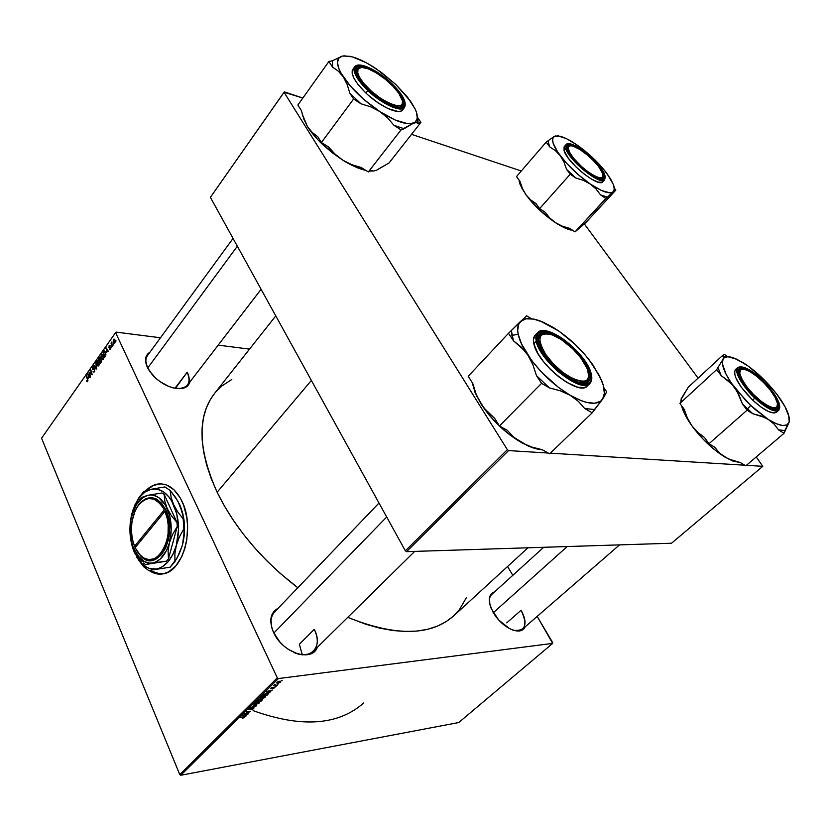 <?xml version="1.0" encoding="UTF-8"?>
<svg xmlns="http://www.w3.org/2000/svg" width="831" height="831" viewBox="0 0 831 831"><rect width="100%" height="100%" fill="white"/><g stroke="black" fill="none" stroke-linecap="round" stroke-linejoin="round"><path stroke-width="1.25" d="M149.3 570.44L160.788 574.148L155.532 573.494L149.3 570.44M182.103 501.488C195.025 527.145 183.682 570.7 163.728 573.733C158.607 574.834 153.714 573.743 149.05 570.471L155.252 573.504L163.333 573.826L168.641 571.853L175.954 565.766L181.906 556.365L184.825 548.647L186.757 540.129L187.629 526.615L186.83 517.651L183.641 505.196L180.337 498.049L173.949 489.739L166.387 484.92L161.037 483.839L153.049 485.449L145.612 490.841C149.185 487.174 153.06 484.93 157.267 484.109C167.322 482.718 175.601 488.503 182.103 501.488M294.101 652.564C311.542 660.385 323.186 645.978 314.274 629.327C318.512 638.499 318.263 645.739 313.536 651.057C308.872 655.285 302.391 655.784 294.101 652.564M317.328 647.328C312.082 662.567 282.53 653 273.638 632.609L271.799 627.821L270.854 618.846L271.789 615.002L273.596 611.793L278.229 608.188C270.252 612.592 268.725 620.736 273.638 632.609L279.746 641.812L283.755 645.853L288.201 649.302L297.675 653.883L302.307 654.838L310.462 653.924L313.671 652.117L317.328 647.328M176.504 388.565C187.993 388.576 191.566 383.112 187.224 372.174C189.748 377.471 189.842 381.761 187.505 385.054C185.271 387.828 181.605 389.001 176.504 388.565M190.091 381.689C187.505 389.147 180.13 390.622 167.976 386.114C161.868 383.413 156.602 379.549 152.177 374.542L147.409 367.406L145.529 360.28L147.129 354.65L149.975 352.167C145.134 355.149 144.282 360.228 147.409 367.406L149.601 371.197L156.051 378.458L160.051 381.637L168.818 386.467L173.222 387.921L181.21 388.659L187.11 386.488L190.091 381.689M513.62 630.303C525.441 631.404 527.924 624.715 521.068 610.266C525.774 618.804 526.252 625.089 522.512 629.119C520.393 630.895 517.433 631.29 513.62 630.303M525.379 626.626C522.574 632.017 516.892 632.453 508.312 627.924C502.142 624.195 497.094 619.033 493.178 612.447L489.916 604.719L489.417 598.04L491.713 593.427L494.601 591.849C488.96 593.968 487.839 599.546 491.235 608.562L498.714 620.019L509.341 628.496L512.935 630.085L519.354 630.999L523.946 628.87L525.379 626.626M299.368 644.243L314.274 629.327L299.368 644.243L302.235 654.62M506.744 622.876L521.068 610.266L506.744 622.876M175.185 387.963L187.224 372.174L175.393 388.389M253.081 710.619C301.331 727.987 338.227 725.432 363.77 702.943M275.778 315.884L214.356 393.676C197.03 416.269 197.944 449.114 217.13 492.222L311.376 380.442L217.13 492.222C234.83 528.101 261.723 559.949 297.81 587.756L279.746 572.985L266.709 560.676L254.515 547.671L243.338 534.136L233.303 520.268L224.536 506.224L217.13 492.222L211.147 478.407L206.649 464.955L203.647 452.033L202.141 439.776L202.099 428.297L203.491 417.723L206.265 408.125L210.326 399.586L214.408 393.614M552.677 643.391L458.764 722.534L180.805 775.25L278.406 678.574L552.677 643.391L552.74 642.695L537.158 616.405L552.677 643.391L278.406 678.574L277.305 677.836L115.571 332.608L41.55 438.228L179.766 774.585L277.305 677.836L278.406 678.574L180.805 775.25L458.764 722.534L552.677 643.391M276.162 686.302L275.154 686.686L276.162 686.302M278.686 683.799L277.679 684.183L278.686 683.799M265.151 697.209L265.328 696.191L262.97 696.253L259.968 698.383L261.786 698.715L264.445 697.749L265.151 697.209L264.611 696.035L265.151 697.209L265.546 696.503L263.811 696.087L260.363 697.614L260.061 698.549L261.786 698.715L265.151 697.209M269.95 692.42L269.026 692.181L272.153 690.249L266.221 691.87L269.545 692.825L269.95 692.42L269.026 692.181L272.153 690.249L266.221 691.87L269.95 692.42M262.357 699.92L262.326 699.12L259.459 699.432L256.55 701.437L260.944 701.312L262.357 699.92L261.983 699.12L262.357 699.92L262.669 699.39L259.646 699.401L256.55 701.437L260.944 701.312L262.357 699.92M256.447 705.748L252.988 704.958L255.564 706.018L250.463 707.461L256.447 705.748L252.988 704.958L255.564 706.018L250.463 707.461L256.447 705.748M243.535 717.267L244.002 717.589L242.34 718.42L244.73 716.987L240.419 717.402L244.127 717.371L242.34 718.42L244.802 717.111L240.772 717.049L243.535 717.267M246.703 712.967L250.661 711.45L246.267 711.616L249.653 711.814L244.044 713.808L248.438 713.632L245.062 713.445L250.661 711.45L246.267 711.616L249.653 711.814L244.044 713.808L248.438 713.632L245.062 713.445L246.703 712.967M245.966 716.083L245.031 715.875L246.256 714.66L248.085 713.985L242.185 715.647L245.581 716.467L245.966 716.083L245.031 715.875L248.085 713.985L242.185 715.647L245.966 716.083M251.284 707.815L248.469 709.674L252.998 708.012L253.008 708.698L250.92 709.84L252.967 709.103L254.068 707.96L253.455 707.648L249.165 709.404L251.284 707.815L248.822 709.03L249.175 709.799L252.998 708.012L250.92 709.84L253.684 708.521L253.289 707.669L249.144 709.342L251.284 707.815M259.293 702.995L259.459 701.987L257.527 701.966L254.816 703.14L254.203 704.345L258.794 703.4L258.763 701.842L259.293 702.995L259.677 702.299L257.932 701.894L254.089 704.096L255.938 704.491L259.293 702.995M272.713 688.587L274.895 687.237L271.602 688.463L273.015 687.195L271.685 687.694L271.207 688.837L274.365 687.632L272.412 688.951L274.947 687.351L273.586 687.445L274.157 687.943L272.713 688.587M267.873 694.467L268.216 693.355L266.294 693.272L262.44 695.609L266.824 695.505L268.413 693.636L266.606 693.231L262.44 695.609L266.824 695.505L267.873 694.467M280.452 682.116L280.577 681.327L279.112 681.295L276.723 683.03L279.964 682.511L280.026 681.212L280.452 682.116L280.753 681.565L279.393 681.254L276.661 682.874L278.115 683.196L280.452 682.116M277.242 685.232L275.196 685.18L274.905 684.505L273.69 685.648L276.858 685.606L274.905 684.505L273.69 685.648L277.242 685.232M282.176 680.36L281.169 680.755L282.176 680.36M103.283 355.159L103.636 358.327L102.452 359.74L101.372 358.504L101.039 355.876L101.974 354.183L103.283 355.159L102.14 354.141L100.998 356.364L101.486 358.763L102.608 359.74L103.241 359.293L103.283 355.159M106.69 352.386L106.233 347.94L108.56 351.648L107.656 351.025L106.69 352.386L107.656 351.025L108.56 351.648L106.233 347.94L106.69 352.386M87.411 379.642L86.673 375.82L87.909 380.432L87.234 381.782L86.517 380.868L87.411 380.941L87.411 379.642L87.411 380.941L86.517 380.868L87.608 381.46L87.722 379.372L86.393 376.204L87.411 379.642M94.111 367.136L92.729 368.465L94.859 369.338L94.163 372.039L93.082 371.364L94.246 371.228L94.557 369.639L92.864 369.598L92.376 368.372L93.114 366.658L94.111 367.136L92.781 367.011L92.553 369.182L94.557 369.639L94.339 371.114L93.082 371.364L93.893 372.153L94.807 369.213L92.812 368.767L92.999 367.52L94.142 367.24L93.373 366.564L92.781 367.011L94.111 367.146M95.908 362.648L96.313 369.026L93.996 365.37L96.261 368.112L95.908 362.648L96.261 368.112L93.996 365.37L96.313 369.026L96.666 368.528L95.908 362.648M98.847 361.485L99.19 364.632L97.954 366.024L96.853 364.529L96.708 361.703L97.809 360.446L98.847 361.485L97.705 360.457L96.573 362.669L97.061 365.058L98.183 366.035L98.796 365.588L98.847 361.485M115.914 340.201L115.852 341.312L115.914 340.201M101.309 359.761L101.403 361.641L100.073 363.687L98.598 358.815L100.136 357.361L101.309 359.761L99.886 357.309L98.598 358.815L100.073 363.687L101.143 362.171L101.309 359.761M88.512 378.209L88.076 373.815L90.319 377.534L89.436 376.89L88.512 378.209L89.436 376.89L90.319 377.534L88.076 373.815L88.512 378.209M90.35 373.503L89.623 372.662L90.589 377.149L89.146 372.288L91.794 374.397L90.548 370.294L92.272 374.76L90.35 373.503L92.272 374.76L90.828 369.899L91.794 374.397L89.146 372.288L90.589 377.149L89.623 372.662L91.109 373.586L90.35 373.503M109.453 348.553L109.972 348.968L110.419 348.272L108.809 347.254L109.64 345.312L110.139 345.748L109.131 346.974L110.461 347.057L110.762 348.023L110.087 349.477L109.225 349.062L109.453 348.553L109.225 349.062L110.357 349.197L110.637 347.316L109.131 346.974L110.139 345.748L109.599 345.312L108.882 347.441L110.367 347.753L110.222 348.75L109.453 348.553M105.714 355.533L104.529 357.372L103.044 352.489L104.27 350.983L105.319 351.69L105.921 354.099L105.714 355.533L105.444 351.939L104.405 350.952L103.044 352.489L104.529 357.372L105.714 355.533M114.803 339.713L115.114 342.123L114.117 343.224L113.213 340.128L114.055 339.006L114.803 339.713L113.535 339.36L113.556 342.611L114.304 343.245L114.803 339.713M113.286 343.941L113.213 345.042L113.286 343.941M111.977 344.751L112.123 346.6L111.022 343.037L111.531 343.369L111.915 341.863L111.977 344.751L111.915 341.863L111.531 343.369L111.022 343.037L112.123 346.6L111.977 344.751M111.375 346.652L111.302 347.753L111.375 346.652M115.976 332.099L160.487 337.77L115.976 332.099L115.571 332.608L277.305 677.836L179.766 774.585L180.805 775.25L179.766 774.585L41.55 438.228L115.976 332.099M218.189 345.125L249.529 349.124L218.189 345.125M512.8 575.322L507.575 566.493L512.8 575.322M762.775 466.326L671.531 543.225L406.536 551.659L508.572 450.589L548.211 453.04L508.572 450.589L507.336 449.664L284.046 92.251L210.388 197.342L405.351 550.818L507.336 449.664L508.572 450.589L406.536 551.659L671.531 543.225L762.775 466.326L756.241 456.957L762.775 466.326L746.415 465.318L762.775 466.326M550.309 453.165L744.753 465.215L550.309 453.165M284.358 91.867L302.837 98.048L284.046 92.251L507.336 449.664L405.351 550.818L406.536 551.659L405.351 550.818L210.388 197.342L284.358 91.867M411.532 134.342L521.297 170.999L411.532 134.342M698.092 378.136L584.318 223.903L698.092 378.136M466.482 597.499L459.47 609.59L453.362 616.187L446.029 621.713L437.511 626.096L427.851 629.233L417.141 631.051L405.455 631.498L392.907 630.532L379.622 628.111L365.744 624.237L347.753 617.35C395.546 636.525 430.842 636.058 453.622 615.937L527.965 547.795M215.603 392.159L222.012 385.875L231.797 379.497M147.284 367.136C145.352 362.399 145.404 358.556 147.451 355.616L233.044 238.414M489.542 603.026C489.044 599.151 489.802 596.263 491.807 594.383L543.671 547.297M273.17 631.581C269.94 623.25 270.407 616.737 274.562 612.021L378.988 503.025M99.128 358.878L98.598 358.815L99.128 358.878M100.551 357.984L99.284 357.849L100.551 357.984L99.886 357.953L100.634 358.286L99.959 359.865L100.541 359.927L99.512 360.509L99.055 358.982L99.897 357.953L99.055 358.982L100.042 360.561L99.512 360.509L100.312 359.169L99.98 357.964M100.25 357.455L99.678 357.392L100.25 357.455M100.177 362.721L99.689 361.08L100.707 359.844L101.455 360.187L101.403 361.62L100.177 362.721L101.153 360.966L100.717 359.844L99.689 361.08L100.177 362.721M97.601 365.11L96.573 362.669L97.715 361.101L99.003 361.88L99.045 365.11L98.162 365.37L98.796 362.565L97.985 361.142L97.134 361.672L97.591 365.1M98.629 361.07L97.071 360.903L98.629 361.07M94.568 365.432L93.996 365.37L94.568 365.432M93.643 371.415L93.082 371.364L93.643 371.415M93.934 371.467L94.609 371.53M94.89 369.431L92.553 369.182L94.89 369.421M94.796 369.172L93.093 368.995M94.589 368.85L93.758 368.767L94.589 368.85M88.398 374.355L87.743 374.293L88.398 374.355M89.956 376.942L89.436 376.89L89.956 376.942M88.439 377.503L88.076 374.573L89.696 376.505L88.439 377.503L89.187 376.453L88.076 374.573L88.439 377.503M89.914 372.361L89.146 372.288L89.914 372.361M90.267 372.714L89.623 372.662L90.267 372.714M110.388 349.145L109.204 349.01L110.388 349.145M110.731 347.628L110.18 347.566L110.731 347.628M110.014 347.576L108.882 347.441L110.014 347.576M110.087 345.841L109.069 345.727L110.087 345.841M110.596 347.244L109.64 347.129L110.596 347.244M109.225 349.062L110.378 349.155L109.225 349.062M106.586 348.501L105.89 348.428L106.586 348.501M108.207 351.087L107.656 351.025L108.207 351.087M106.617 351.669L106.233 348.698L107.926 350.651L106.617 351.669L107.386 350.589L106.233 348.698L106.617 351.669M103.574 352.552L103.044 352.489L103.574 352.552M104.363 351.606L105.61 352.365L104.997 355.886L105.516 355.948L104.633 356.395L103.491 352.656L104.291 351.648L103.491 352.656L105.173 356.457L104.633 356.395L105.485 353.414L104.353 351.617M104.966 351.201L104.072 351.108L104.966 351.201M102.036 358.815L101.486 358.763L102.036 358.815M101.361 356.406L102.161 354.785L103.449 355.564L103.491 358.815L101.777 358.39L101.361 356.374L101.455 357.465L102.171 358.95L103.137 358.597L102.732 355.086L101.881 354.92L101.361 356.374M103.075 354.775L101.496 354.598L103.075 354.775M114.875 342.767L113.556 342.611L114.875 342.767M114.699 339.505L113.535 339.36L114.699 339.505M113.816 342.154L113.961 339.588L114.979 340.17L114.99 342.528L113.816 342.154L114.408 342.663L114.844 341.655L113.992 339.578L113.816 342.154M245.342 715.948L245.581 716.467L245.342 715.948M244.646 715.771L242.808 715.179L245.519 714.567L244.646 715.771L242.901 715.398L245.623 714.805L244.646 715.771M244.283 716.904L244.563 717.517L244.283 716.904M248.822 709.03L248.459 709.612L249.175 709.799L248.822 709.03M253.684 708.521L254.078 707.898L253.31 707.669L253.684 708.521M255.699 705.571L255.979 706.205L255.699 705.571M254.598 705.322L254.847 705.872L254.598 705.322M256.322 704.127L254.878 704.002L254.93 703.057L257.392 701.998L258.992 702.569L256.322 704.127L254.837 703.94L255.584 702.953L258.929 702.413L256.322 704.127M260.778 700.959L259.168 700.658L260.103 700.232L259.719 699.401L260.103 700.232L261.329 699.245L261.952 699.64L260.799 700.959L259.324 701L261.536 699.484L260.799 700.959M258.805 701.011L257.278 700.71L259.584 699.411L258.805 701.011L257.433 701.052L259.48 699.744L258.805 701.011M273.004 688.047L271.353 688.369L273.015 687.195L270.771 688.65L273.004 688.047M271.031 688.224L271.311 688.826L271.031 688.224M274.261 687.195L274.594 687.902L274.261 687.195M269.275 692.244L269.545 692.825L269.275 692.244M268.652 692.057L266.834 691.382L269.545 690.81L268.652 692.057L266.938 691.621L269.67 691.06L268.652 692.057M268.018 693.262L268.33 693.927L268.018 693.262M266.678 695.152L263.167 694.893L266.076 693.324L267.707 693.895L266.678 695.152L263.323 695.235L266.689 693.553L267.707 693.937L266.678 695.152M262.18 698.341L260.737 698.206L260.799 697.251L263.261 696.191L264.86 696.773L262.18 698.341L260.695 698.144L261.453 697.147L264.798 696.627L262.18 698.341M278.437 682.833L277.325 682.043L278.884 681.347L280.161 681.867L278.437 682.833L277.336 682.739L277.679 682.085L280.13 681.773L278.437 682.833M160.892 483.839L157.547 484.12C153.413 484.92 149.58 487.111 146.059 490.685L153.33 485.46L158.628 483.954M360.103 79.828L360.893 79.506C355.356 70.396 356.634 66.48 364.705 67.768C374.469 69.742 391.827 82.82 398.901 93.415L392.855 86.133L384.93 78.945L376.266 72.879L368.123 68.817L361.714 67.404L358.047 68.9L357.725 73.138L359.792 77.761L363.656 83.193L371.01 90.839L379.788 97.809L388.576 103.013L395.982 105.641L400.895 105.329L402.173 104.093L402.505 101.018L398.901 93.415L401.352 97.591C411.148 116.101 374.064 100.042 360.893 79.506L360.103 79.828M360.561 67.488C357.34 67.55 355.865 69.077 356.125 72.079L356.748 68.994L360.561 67.488C357.34 67.55 355.865 69.077 356.125 72.079L356.748 68.994L360.561 67.488M147.7 368.008L237.344 246.205L147.7 368.008M402.588 101.662L402.1 105.838L399.41 107.209C402.235 106.742 403.295 104.893 402.588 101.662L402.1 105.838L399.41 107.209C402.235 106.742 403.295 104.893 402.588 101.662M378.749 168.859L389.033 162.99L376.713 170.158L373.576 171.03L371.571 170.532L368.341 171.934L361.34 167.55L351.783 164.663L342.912 160.238L335.153 154.244L328.64 147.035L321.42 142.506L317.795 136.731L312.144 132.389L307.397 126.499C311.074 132.306 316.081 138.247 322.428 144.314L322.677 143.296L322.428 144.314L317.951 139.837L307.397 126.499L303.814 119.093L301.383 110.585L297.872 105.007L328.868 61.536L332.556 67.103L338.373 71.196L343.359 76.992L347.181 84.482L349.82 93.217L353.632 98.993L360.924 103.75L370.792 106.867L379.85 111.583L387.61 117.867L393.956 125.304L401.02 129.916L413.454 123.154L416.352 122.614L418.014 123.476L420.933 122.375L417.339 117.15L420.933 122.375L389.033 162.99L420.933 122.375L418.014 123.476L417.328 117.493M343.941 55.802L352.604 56.944L366.191 62.709L376.214 68.776L395.743 84.419L407.595 97.258L415.168 109.09L416.518 112.497L417.276 118.189L415.386 122.032L410.898 123.705L407.741 123.674L395.276 120.059L379.85 111.583L363.916 99.523L350.163 85.863L340.855 72.879L339.027 69.087L337.448 62.689L338.684 58.243L342.569 56.009L332.41 60.767L328.868 61.536L297.872 105.007L301.383 110.585M391.058 83.484C405.58 96.905 408.769 110.139 396.013 106.742C387.734 104.394 378.697 98.744 368.902 89.79L359.968 79.651L356.883 74.26L355.845 69.981L356.333 67.945L358.763 66.262L363.002 66.345L368.652 68.142L379.86 74.437L393.063 85.448L402.038 96.863L403.939 101.548L403.824 104.997L401.674 106.898L399.171 107.209L389.895 104.509L380.556 99.159L368.902 89.79C363.49 84.606 359.667 79.818 357.423 75.424C348.958 59.51 373.088 65.846 391.058 83.484L390.601 83.9L391.058 83.484M353.217 68.952L352.188 70.76L352.157 73.294L353.985 78.301L357.943 84.336L365.9 93.03C354.889 82.082 350.516 74.219 352.791 69.44L354.66 66.875C351.243 72.245 361.433 84.648 367.821 90.454L368.382 89.935C360.966 83.443 349.529 67.997 357.797 65.348C367.281 63.935 385.283 76.971 391.536 83.349L379.85 73.897L368.143 67.321L359.085 65.171L356.728 65.732L355.252 67.093L354.847 70.562L356.655 75.465L364.155 85.635L375.55 96.084L390.341 105.34L400.033 108.144L403.617 107.344L405.154 104.789L404.562 100.717L401.903 95.472L391.536 83.349C398.516 89.509 410.036 104.426 402.64 107.822C393.873 110.014 374.916 96.666 368.382 89.935L367.821 90.454C356.79 79.496 352.406 71.632 354.66 66.875C358.608 60.902 377.804 70.136 391.557 83.339M391.588 83.401L391.588 83.38C402.651 94.173 406.961 102.182 404.541 107.407C401.228 112.819 381.99 104.124 367.821 90.454C374.573 97.933 398.953 114.013 404.541 107.407L402.62 109.9C399.285 115.332 380.047 106.69 365.9 93.03L367.821 90.454L365.9 93.03L368.237 95.181L378.313 102.992L388.254 108.674L398.132 111.499L400.791 111.157L403.077 109.11M356.426 67.789L354.879 68.049M342.569 56.009L332.41 60.767L332.556 67.103L332.41 60.767L328.868 61.536L332.556 67.103L338.373 71.196L343.359 76.992C335.797 64.963 335.537 57.973 342.569 56.009L350.267 56.352C357.725 58.087 366.367 62.232 376.214 68.776L372.049 66.293L381.273 72.339L395.743 84.419L410.67 101.403L415.22 109.204C418.523 116.579 417.931 121.222 413.454 123.154C406.515 125.221 395.307 121.357 379.85 111.583C364.207 101.039 352.043 89.509 343.359 76.992L347.181 84.482L349.82 93.217L360.924 103.75L370.792 106.867L379.85 111.583L387.61 117.867L393.956 125.304L404.136 128.732L413.454 123.154L416.352 122.614L418.014 123.476L417.983 120.422M412.737 104.81L410.67 101.403L412.737 104.81M372.454 170.926L371.571 170.532L368.341 171.934L401.02 129.916L368.341 171.934L361.34 167.55L351.783 164.663L342.912 160.238L332.348 152.831L322.428 144.314L342.912 160.238L335.153 154.244L328.64 147.035L321.42 142.506L353.632 98.993L321.42 142.506L317.795 136.731L312.144 132.389L307.397 126.499L302.391 115.021M376.713 170.158L373.576 171.03M373.026 171.02L370.377 171.051L373.026 171.02M365.952 170.438L353.341 165.971L342.912 160.238C350.848 165.161 358.026 168.444 364.445 170.085L365.952 170.438M353.632 98.993L360.924 103.75L349.82 93.217L353.632 98.993M401.02 129.916L404.136 128.732L393.956 125.304L401.02 129.916M302.245 114.138L307.397 126.499L302.474 114.958M572.154 157.184L572.642 156.966C566.867 148.78 566.773 145.103 572.362 145.934C580.942 149.029 589.657 155.854 598.497 166.429L602.548 173.108L602.984 176.639L602.215 177.595L599.868 177.886L594.851 176.099L588.379 172.09L581.461 166.46L573.868 158.524L569.796 152.675L568.207 148.261L568.425 146.817L569.973 145.757L567.064 147.928L567.573 146.474L569.962 145.757L572.86 146.069L579.903 149.487L588.234 155.729L594.56 161.806L598.497 166.429L602.704 173.534C607.451 185.022 583.746 172.183 572.642 156.966L572.154 157.184M603.129 175.923L602.672 178.385L601.291 179.049L603.129 175.923L602.672 178.385L601.291 179.049L603.129 175.923M519.302 182.02L519.105 180.109L519.957 184.139L525.95 194.755L522.408 188.471L519.977 181.314L516.529 176.536L546.164 142.132L549.748 146.921L555.378 150.598L560.208 155.626L563.927 161.972L566.524 169.295L570.222 174.23L575.686 177.948L583.435 180.379L590.322 184.066L596.056 189.011L600.512 194.859L605.83 198.484L615.854 190.081L614.244 187.983L615.854 190.081L585.834 222.594L615.854 190.081L611.678 192.605L609.798 192.823L601.53 190.517L590.322 184.066L577.961 174.417L566.451 163.136L557.694 152.073L553.051 143.025L552.594 138.819L554.256 136.388L546.164 142.132L516.529 176.536L519.977 181.314L522.408 188.471L525.95 194.755L521.629 187.858L519.302 182.02M607.98 175.154L613.423 184.659L614.286 189.094L613.06 191.899C609.435 194.309 601.862 191.701 590.322 184.066C578.511 175.777 568.477 166.293 560.208 155.626C552.698 145.28 550.714 138.86 554.256 136.388L557.892 135.869L566.368 138.621L577.275 145.124L585.107 151.065L596.481 161.422L603.119 168.672L610.588 178.904L613.558 185.022C614.67 188.336 614.504 190.621 613.06 191.899L607.388 197.176L600.512 194.859L607.388 197.176L575.042 231.88L605.83 198.484L600.512 194.859L596.056 189.011L590.322 184.066L583.435 180.379L575.686 177.948L566.524 169.295L575.686 177.948L570.222 174.23L539.631 208.602L570.222 174.23L566.524 169.295L563.927 161.972L560.208 155.626L555.378 150.598L549.748 146.921L548.013 141.104L549.748 146.921L546.164 142.132L554.256 136.388L559.876 136.211C564.571 137.375 570.367 140.356 577.275 145.124C588.431 153.07 597.998 162.097 605.986 172.225L607.98 175.154M603.846 174.271C605.124 178.166 603.742 179.673 599.722 178.779C590.685 176.951 570.263 158.389 567.5 149.476L567.334 145.591L570.108 144.625L575.197 146.256L581.825 150.193L595.671 162.367L600.875 168.828L603.846 174.271L604.085 177.876L601.53 179.06L596.513 177.595L589.781 173.679L582.375 167.883L575.488 161.131L570.201 154.504L567.355 149.05C561.974 133.812 599.442 159.947 603.846 174.271L602.963 174.417L603.846 174.271M598.019 165.057C593.666 159.832 588.057 154.743 581.212 149.777M564.062 146.931L564.062 150.619L564.239 146.692L566.015 144.667L565.838 148.583L566.513 148.469C563.792 142.153 568.84 142.558 581.648 149.684C595.879 161.339 603.545 169.721 604.656 174.832L597.655 164.133L585.388 152.457L573.213 144.895L568.425 143.846L566.503 144.864L566.513 148.469L570.668 155.833L578.48 164.694L586.104 171.383L595.37 177.522L601.156 179.725L604.521 179.164L605.155 177.003L604.656 174.832C606.64 178.997 604.002 183.568 589.968 174.219C575.197 162.149 567.386 153.569 566.513 148.469L565.838 148.583L566.015 144.667C570.606 138.206 600.72 162.585 604.739 174.915M604.791 175.237L604.615 179.766C600.844 186.144 568.851 160.518 565.838 148.583C566.285 152.052 571.655 158.773 581.97 168.766C594.425 178.634 601.976 182.301 604.615 179.766L602.807 181.75C599.016 188.159 567.033 162.575 564.062 150.619L565.838 148.583L564.062 150.619L568.269 158.119L576.205 167.145L583.975 173.949L591.651 179.216L598.029 182.114L602.143 182.238L603.368 180.504M568.113 146.059L567.168 145.913M579.446 228.109L585.834 222.594L575.042 231.88L569.744 228.4L562.182 226.115L555.388 222.625L549.634 217.867L545.063 212.175L539.631 208.602L536.078 203.678L530.583 199.845L525.95 194.755C533.855 205.402 543.671 214.699 555.388 222.625L539.226 209.713L525.95 194.755L530.583 199.845L536.078 203.678L539.631 208.602L545.063 212.175L549.634 217.867L555.388 222.625C561.226 226.427 566.285 228.889 570.565 230.01L563.096 227.092L555.388 222.625L562.182 226.115L569.744 228.4L575.042 231.88L576.984 230.218M558.048 135.515L557.476 135.837L558.712 135.972L558.048 135.515M555.887 135.879L554.256 136.388L555.887 135.879M565.194 146.069L564.54 146.412M567.064 147.928L567.573 146.474L569.962 145.757L567.064 147.928M580.173 147.399L574.065 143.15M582.053 383.06C587.102 383.049 589.335 380.432 588.774 375.186L587.237 381.419L582.053 383.06C587.102 383.049 589.335 380.432 588.774 375.186L587.237 381.419L582.053 383.06M545.635 354.318L544.731 354.733L545.635 354.318L540.898 345.353L539.88 341.531L540.15 337.033L541.5 335.007L543.713 333.865L546.694 333.615L552.335 334.935L561.278 339.557L572.871 348.906L580.848 357.912L587.164 368.559C597.956 391.733 562.358 380.307 545.635 354.318C536.203 337.729 538.54 331.309 552.636 335.038C563.802 339.879 573.764 348.272 582.51 360.218L587.34 368.985L588.753 376.111L588.078 378.697L586.478 380.484L584.016 381.387L580.765 381.356L572.434 378.521L562.774 372.361L553.332 363.833L545.635 354.318M386.695 516.986L273.856 633.045L386.695 516.986M538.176 340.419L539.714 335.267L545.936 333.595C540.659 333.158 538.072 335.433 538.176 340.419L539.714 335.267L545.936 333.595C540.659 333.158 538.072 335.433 538.176 340.419M524.59 350.713L527.758 354.982C522.668 347.254 519.489 340.378 518.201 334.353L511.896 335.329L513.402 340.731L521.12 346.953L527.758 354.982L532.879 364.695L536.462 375.602L541.573 383.33L499.441 425.981L494.611 418.305L487.163 411.781L480.879 403.689L476.121 394.154L472.849 383.631L468.217 376.256L508.499 333.304L513.402 340.731L524.59 350.713M589.833 372.579L588.493 372.787L589.833 372.579L590.062 379.341L588.68 381.554L586.354 382.842L579.197 382.468L569.63 378.178L559.18 370.595L549.52 360.934L542.217 350.765L538.426 341.728C537.418 330.655 544.409 329.19 559.408 337.313C574.803 347.67 584.951 359.428 589.833 372.579C591.88 382.426 587.143 385.304 575.613 381.211C562.805 376.142 545.5 359.304 540.16 346.756L538.031 338.082L538.654 335.205L540.254 333.21L542.768 332.151L546.081 332.057L550.07 332.919L556.957 335.911L566.929 342.601L576.496 351.461L584.286 361.225L589.833 372.579M534.863 335.579L533.44 339.827L533.845 343.712L536.296 341.157C536.67 347.098 543.464 356.852 556.677 370.418C573.255 383.662 584.318 388.025 589.854 383.496C581.773 394.361 539.589 361.225 536.296 341.157L533.845 343.712C537.086 363.801 579.217 396.865 587.351 385.958L589.854 383.496C591.911 381.356 592.358 378.074 591.184 373.649L590.976 373.264C593.646 380.224 589.781 390.31 569.879 379.133C549.509 366.513 537.657 346.776 537.231 341.011L536.296 341.157C535.455 337.334 535.891 334.519 537.574 332.722C535.808 335.101 535.382 337.916 536.296 341.157L537.231 341.011L539.828 347.929L546.632 358.421L558.941 371.208L572.528 380.619L579.872 383.621L585.782 384.296L589.781 382.644L591.215 380.328L591.423 375.29L590.27 371.093L583.372 358.836L577.026 351.201L569.63 344.096L556.625 334.955L549.426 331.829L545.271 330.925L540.368 331.444L538.197 333.044L536.826 337.199L537.231 341.011C534.821 333.937 540.015 325.222 559.19 336.43C578.542 348.688 590.031 367.229 590.976 373.264L591.121 373.857M522.896 319.769L524.216 318.366L522.896 319.769M526.646 445.25C532.546 447.992 537.802 449.519 542.435 449.831L532.9 447.784L521.961 442.85L531.56 447.005L542.165 449.685L549.634 453.83L592.181 412.851L549.634 453.83L542.165 449.685L531.56 447.005L521.961 442.85L513.766 437.148L507.18 430.271L499.441 425.981L541.573 383.33L549.374 387.89L560.364 390.819L570.159 395.286L558.463 387.381L541.49 372.07L531.819 360.696L521.546 344.024L518.201 334.353L517.671 330.219L518.876 323.675L526.615 315.801L531.456 318.751L526.615 315.801L508.499 333.304L468.217 376.256L472.849 383.631L476.121 394.154L480.879 403.689L475.155 392.751L472.288 382.977M553.446 327.549L548.969 325.129L558.889 331.091L575.021 344.294L584.816 354.536L593.126 365.204L590.02 361.194L599.421 375.664L603.264 385.231L604.366 393.292L602.558 399.244L606.682 391.837L603.877 387.776L606.682 391.837L603.638 397.571L600.564 401.29L594.539 403.264L586.094 402.277L581.139 400.656L570.159 395.286L578.324 401.321L584.66 408.468L592.181 412.851L602.558 399.244C597.354 405.705 586.561 404.385 570.159 395.286C553.332 385.002 539.205 371.561 527.758 354.982L532.879 364.695L536.462 375.602L549.374 387.89L560.364 390.819L570.159 395.286L578.324 401.321L584.66 408.468L592.181 412.851L594.456 409.548L584.66 408.468L594.456 409.548L602.558 399.244C605.228 395.068 604.947 388.866 601.696 380.65L593.126 365.204C582.199 349.903 568.975 337.344 553.446 327.549L542.975 322.075L533.595 319.083L525.95 318.824L520.57 321.368C524.558 317.816 531.102 317.681 540.192 320.963L557.497 330.333M526.937 445.271L510.442 435.361L499.202 425.836L489.095 415.001L480.879 403.689C491.64 420.133 505.331 433.19 521.961 442.85L513.766 437.148L507.18 430.271L499.441 425.981L494.611 418.305L483.86 407.959L476.838 395.909M591.121 373.399C586.208 352.832 546.486 321.784 537.574 332.722L535.154 335.246C533.46 337.064 533.024 339.879 533.845 343.712L537.844 353.341L543.36 361.454L550.517 369.494L558.65 376.744L567.002 382.509L577.192 387.049L583.217 387.724L586.177 386.841L588.161 384.94M536.577 334.187L535.86 334.633M511.345 330.551L511.896 335.329L518.201 334.353C517.017 328.411 517.806 324.08 520.57 321.368L508.499 333.304L513.402 340.731L511.345 330.551M536.462 375.602L541.573 383.33L549.374 387.89L536.462 375.602M472.237 382.665L476.89 396.584M774.367 409.257C776.663 409.205 777.733 407.917 777.556 405.393L776.611 408.551L774.367 409.257C776.663 409.205 777.733 407.917 777.556 405.393L776.611 408.551L774.367 409.257M746.57 386.446L746.03 386.706L746.57 386.446L753.218 394.133L760.729 400.947L767.886 405.798L773.568 407.928L776.912 407.055L777.432 403.357L775.126 397.457L770.368 390.248C773.858 394.829 776.123 398.797 777.141 402.152C781.742 415.323 759.596 404.209 746.57 386.446C737.668 373.462 737.44 367.873 745.885 369.691C753.862 373.067 762.027 379.923 770.368 390.248L763.897 382.821L756.646 376.235L749.676 371.447L744.005 369.182L740.494 369.805L739.715 373.275L741.834 379.113L746.57 386.446M567.22 546.538L493.323 612.696L567.22 546.538M738.343 371.8L739.258 369.722L742.582 369.068C739.995 368.704 738.582 369.618 738.343 371.8L739.258 369.722L742.582 369.068C739.995 368.704 738.582 369.618 738.343 371.8M764.915 417.578L768.415 419.51L750.653 405.424L747.536 408.977L752.772 413.713L761.123 415.999L768.415 419.51L774.222 424.226L778.512 429.856L784.028 433.315L745.791 465.838L740.307 462.545L732.173 460.426L724.975 457.112L719.116 452.604L714.65 447.14L708.988 443.744L747.1 410.161L752.772 413.713L764.915 417.578M761.705 379.944L761.362 380.338L761.705 379.944L769.018 387.703L774.814 395.608L778.221 402.505L778.699 407.335L777.774 408.727L776.112 409.34L770.784 408.125L763.533 403.845L755.483 397.135C746.799 388.669 741.252 381.024 738.852 374.22C737.97 364.269 745.584 366.18 761.705 379.944C777.899 394.798 785.087 413.921 771.874 408.561C767.106 406.702 761.643 402.89 755.483 397.135L747.921 389.074L742.062 380.962L738.811 374.064L738.624 369.442L741.46 367.738L746.84 369.161L753.935 373.451L761.705 379.944M735.227 369.805L734.417 372.672L735.487 377.139L741.169 387.08L752.616 400.064L754.87 398.07C760.77 403.928 774.077 413.786 778.73 410.306C774.399 412.56 766.442 408.488 754.87 398.07L752.616 400.064C764.167 410.472 772.124 414.534 776.476 412.249L778.73 410.306C781.639 404.022 776.009 393.769 761.84 379.549L761.84 379.57C768.135 385.137 781.036 400.739 779.603 408.198C776.954 414.565 761.715 404.032 755.327 397.54L754.87 398.07C740.618 383.475 734.874 373.316 737.627 367.582C732.662 372.672 747.796 392.139 754.87 398.07L755.327 397.54L761.674 403.004L769.589 408.198L776.902 410.296L778.647 409.652L779.79 407.18L779.104 403.139L776.684 397.872L767.678 385.584L755.732 374.303L744.701 367.634L740.691 366.814L738.177 367.842L737.398 370.647L737.907 373.41L741.304 380.619L747.433 389.116L755.327 397.54C748.7 391.723 735.58 375.425 737.72 368.58C741.034 362.929 755.743 373.431 761.84 379.57L761.809 379.538C750.466 369.141 742.395 365.152 737.627 367.582L735.445 369.577C732.662 375.321 738.385 385.48 752.616 400.064L761.186 407.2L768.914 411.74L774.585 413.007L776.964 411.698M681.088 399.493L688.348 387.132L723.988 354.193L727.914 356.728L723.988 354.193L722.918 356.457L723.552 357.33L722.949 359.408C724.445 356.509 727.914 355.969 733.368 357.797L744.327 363.427C755.94 371.187 766.691 381.346 776.58 393.904C782.844 402.1 786.884 409.216 788.702 415.261L789.19 422.044C787.206 427.477 780.288 426.635 768.415 419.51L755.161 409.517L746.238 401.082L731.135 382.759L726.045 374.241L722.461 363.947L722.949 359.408L724.05 357.943L727.8 356.728L736.754 359.169L748.419 366.232L765.258 380.93L776.58 393.904L784.963 406.567L789.138 417.058L789.19 422.044L784.796 430.551L778.512 429.856L784.796 430.551L784.028 433.315L789.19 422.044L786.957 424.942L782.542 425.524L776.216 423.675L768.415 419.51L774.222 424.226L778.512 429.856L784.028 433.315L745.791 465.838L740.307 462.545L728.444 458.93L716.322 451.14L703.192 439.256L691.797 425.659C701.655 438.965 712.718 449.446 724.975 457.112L732.537 460.914L740.4 462.607L732.807 461.018L724.975 457.112L719.116 452.604L714.65 447.14L708.988 443.744L704.522 437.542L697.635 432.224L691.797 425.659L687.351 417.92L684.266 409.413L679.935 403.399L716.686 369.598L721.215 375.643L731.477 383.839L736.941 391.11L742.415 403.918L747.1 410.161L708.988 443.744L704.522 437.542L697.635 432.224L691.797 425.659L686.115 416.747L682.033 407.502C683.716 412.83 686.977 418.886 691.797 425.659L687.351 417.92L684.266 409.413L679.935 403.399L681.243 400.864L681.181 398.683L688.348 387.132L723.988 354.193L722.918 356.457L723.552 357.33L722.949 359.408L716.686 369.598L679.935 403.399L681.243 400.864L681.181 398.683L683.009 395.805M744.327 363.427L740.982 361.527L744.327 363.427M776.58 393.904L773.754 390.612L776.58 393.904M789.19 422.044L789.44 420.268L789.19 422.044M736.754 368.891L735.892 369.244M722.918 356.457L725.91 356.728M717.828 367.198L721.215 375.643L728.299 380.775L734.386 387.308C724.767 374.116 720.955 364.809 722.949 359.408L716.686 369.598L721.215 375.643L717.828 367.198M742.415 403.918L747.536 408.977L750.653 405.424L734.386 387.308L739.102 395.161L742.415 403.918L747.1 410.161L752.772 413.713L742.415 403.918M680.973 400.48L680.942 401.456M134.508 546.31L164.341 509.829L160.425 503.783L153.912 499.119L148.604 498.517L143.42 500.439L138.787 504.687L135.069 510.899L132.015 521.328L131.381 529.949L132.233 538.509L134.508 546.31C129.657 532.224 130.55 519.105 137.167 506.972C146.672 494.871 155.729 495.816 164.341 509.829L165.494 509.299C156.623 494.881 147.305 493.894 137.531 506.359L140.699 502.308L145.695 498.693L151.117 497.572L156.529 499.057L161.463 503.067L165.494 509.289L167.955 516.03L169.451 524.891L169.545 531.051L168.329 540.077L165.587 548.138L161.578 554.557L156.654 558.775L153.07 560.208L149.403 560.468L145.789 559.564L142.371 557.539L136.731 550.776L141.01 556.365C157.121 573.909 178.301 536.556 166.127 510.712L164.974 511.242L135.11 547.712L138.86 553.799L143.514 557.892L148.718 559.616L154.036 558.806L159.033 555.482L161.962 551.992L165.483 545.157L167.093 539.786L168.059 534.001L168.194 525.026L167.405 519.198L164.974 511.242C176.785 536.379 156.218 572.673 140.553 555.627L135.11 547.712L164.974 511.242L166.127 510.712L165.494 509.289L164.341 509.829L134.508 546.31L134.809 546.808L134.508 546.31M152.457 562.982L166.501 561.164L145.446 564.54L166.501 561.164L145.446 564.54L143.316 562.93L145.446 564.54L152.457 562.982C148.095 563.615 144.043 562.172 140.294 558.671L133.853 549.031C129.646 538.55 128.95 527.425 131.776 515.677L136.523 504.438C139.785 499.379 143.638 496.315 148.084 495.255L141.187 497.572L136.388 504.646L141.187 497.572L148.084 495.255C155.823 493.946 162.17 498.33 167.135 508.385L164.808 501.218L164.195 494.466L176.993 522.522L171.352 515.604L167.135 508.385L164.808 501.218L164.195 494.466L176.993 522.522L177.263 526.47L168.464 558.858L168.101 551.088L169.42 542.788L172.599 534.478L177.263 526.47L168.464 558.858L166.501 561.164L168.464 558.858L168.101 551.088L169.42 542.788L172.599 534.478L177.263 526.47L176.993 522.522L171.352 515.604L167.135 508.385C171.643 519.095 172.401 530.562 169.42 542.788C165.878 554.578 160.227 561.309 152.457 562.982L155.127 562.265L160.217 559.097L166.532 550.506L169.42 542.788L171.228 529.555L169.794 516.238L165.359 504.988L158.659 497.52L153.455 495.234L150.775 494.954L148.084 495.255L142.922 497.551L136.263 504.843L132.981 511.761L130.872 519.811L130.155 532.837L132.461 545.313L137.468 555.43L144.469 561.663L149.757 563.127L152.457 562.982M162.003 492.98L148.084 495.255L162.003 492.98L164.195 494.466L162.003 492.98M135.931 553.114L140.294 558.671M132.544 545.437L133.853 549.031L132.544 545.437M133.22 509.185L130.187 523.218L130.55 538.53L134.362 552.48L141.145 563.044L146.848 567.376L149.923 568.591L156.27 568.986L159.438 568.144L162.512 566.628L168.205 561.642L172.931 554.35L176.359 545.24L178.509 529.617L176.795 513.911L171.529 500.646L169.119 497.146L163.593 491.89L157.443 489.23L151.107 489.282L145.02 492.014L139.566 497.208L135.11 504.479L131.921 513.35L137.531 500.085C141.353 494.154 145.882 490.56 151.107 489.282L143.628 491.713L137.385 500.304M131.921 513.34C128.618 527.124 129.428 540.171 134.362 552.48L133.012 548.844L134.362 552.48L141.976 563.875C146.381 567.988 151.149 569.692 156.27 568.986C165.462 567.064 172.162 559.149 176.359 545.24C179.901 530.801 178.997 517.277 173.637 504.656C167.737 492.814 160.227 487.693 151.107 489.282L164.87 486.924L170.158 490.477L177.834 501.041L182.893 513.922L184.472 524.226L184.326 534.873L182.467 545.105C186.009 530.739 185.095 517.266 179.725 504.708L182.955 515.563L184.118 532.557L182.467 545.105L179.122 554.017L182.467 545.105L177.325 557.549L170.189 567.189L148.666 570.513L170.189 567.189L148.666 570.513L170.189 567.189L174.915 561.663L174.884 553.706L176.359 545.24L179.475 536.795L183.952 528.578L183.963 536.629L182.467 545.105L179.361 553.498L174.915 561.663L174.884 553.706L176.359 545.24L179.475 536.795L183.952 528.578L183.298 519.074L177.803 511.969L173.637 504.656L171.113 497.374L170.158 490.477L175.58 497.457L179.725 504.708L182.955 515.563L183.298 519.074L177.803 511.969L173.637 504.656L171.113 497.374L170.158 490.477L164.87 486.924L151.107 489.282L144.906 491.121L143.628 491.713L139.161 497.333M138.32 559.72L143.566 566.628L148.666 570.513L143.566 566.628L136.855 557.362M159.178 568.892L165.535 567.916M137.884 556.168L142.091 561.538M134.799 546.819L135.869 546.788L134.799 546.819L135.162 547.65L134.799 546.819M166.013 510.421L165.546 510.972L166.013 510.421M313.536 651.057L414.7 551.4M522.512 629.119L619.552 544.876M187.505 385.054L261.1 289.292M100.79 359.854L101.372 359.916M97.954 361.132L98.702 361.205M98.162 365.37L98.889 365.453M93.861 371.488L94.589 371.55M93.539 367.229L94.111 367.292M87.203 381.097L87.785 381.149M109.91 348.978L110.45 349.041M104.592 351.617L105.319 351.7M102.39 354.816L103.148 354.899M102.587 359.075L103.324 359.158M114.107 339.599L114.792 339.682M114.366 342.673L114.896 342.736M258.919 702.413L258.659 701.842M267.634 693.74L267.374 693.168M264.788 696.617L264.518 696.035M280.109 681.752L279.85 681.212M364.445 170.085L365.318 170.033M567.573 146.474L566.981 147.16L567.573 146.474M519.655 180.878L519.957 184.139M570.565 230.01L572.154 229.979M682.033 407.502L682.012 406.286M732.537 460.914L734.24 461.091M137.167 506.972L137.531 506.359M137.531 500.085L139.037 497.53M141.976 563.875L143.929 566.991M136.523 504.438L137.801 502.277M140.553 555.627L141.01 556.365"/></g></svg>
